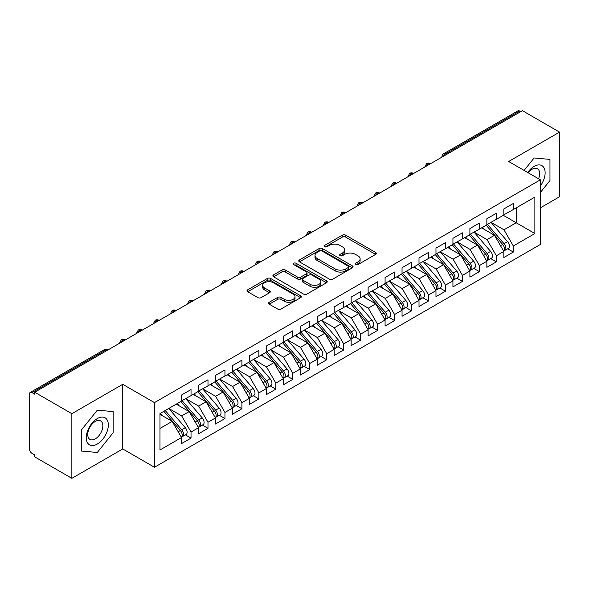 <?xml version="1.0" encoding="UTF-8"?>
<svg xmlns="http://www.w3.org/2000/svg" width="589" height="589" viewBox="0 0 589 589"><rect width="100%" height="100%" fill="white"/><g stroke="black" fill="none" stroke-linecap="round" stroke-linejoin="round"><path stroke-width="0.88" d="M355.616 264.608A1.649 0.95 0 0 0 357.943 264.608L375.635 254.396A2.356 1.362 0 0 0 376.327 253.432A2.356 1.362 0 0 0 375.635 252.475L345.669 235.166A2.356 1.362 0 0 0 342.334 235.166L324.642 245.385A1.649 0.95 0 0 0 324.164 246.055A1.649 0.95 0 0 0 324.642 246.725A1.649 0.95 0 0 0 326.976 246.725L329.266 245.407A7.532 4.351 0 0 1 339.919 245.407L342.423 246.85A7.532 4.351 0 0 1 344.624 249.927A7.532 4.351 0 0 1 342.423 252.998L340.133 254.323A1.649 0.95 0 0 0 339.647 254.993A1.649 0.95 0 0 0 340.133 255.67A1.649 0.95 0 0 0 342.459 255.67L344.749 254.345A7.532 4.351 0 0 1 355.41 254.345L357.906 255.788A7.532 4.351 0 0 1 360.115 258.865A7.532 4.351 0 0 1 357.906 261.943L355.616 263.261A1.649 0.95 0 0 0 355.13 263.938A1.649 0.95 0 0 0 355.616 264.608L355.616 263.261M269.239 302.267A2.356 1.362 0 0 0 268.555 303.232A2.356 1.362 0 0 0 269.239 304.189L277.647 309.048A2.356 1.362 0 0 0 280.982 309.048L300.626 297.703A2.356 1.362 0 0 0 301.318 296.738A2.356 1.362 0 0 0 300.626 295.781L270.653 278.472A2.356 1.362 0 0 0 267.325 278.472L247.682 289.817A2.356 1.362 0 0 0 246.99 290.782A2.356 1.362 0 0 0 247.682 291.739L257.835 297.607A2.356 1.362 0 0 0 261.163 297.607L269.571 292.748A2.356 1.362 0 0 0 270.263 291.791A2.356 1.362 0 0 0 269.571 290.826L264.535 287.918A6.302 3.637 0 0 1 262.694 285.348A6.302 3.637 0 0 1 266.581 281.991A6.302 3.637 0 0 1 273.443 282.779L293.175 294.169A6.302 3.637 0 0 1 295.023 296.738A6.302 3.637 0 0 1 291.135 300.103A6.302 3.637 0 0 1 284.266 299.315L280.982 297.416A2.356 1.362 0 0 0 277.647 297.416L269.239 302.267L269.239 304.189M540.378 207.829L559.55 196.763L559.55 132.12L522.399 110.673L34.707 392.237L34.707 394.196L31.997 392.635A3.6 2.076 -120 0 0 30.194 392.451A3.6 2.076 -120 0 0 29.45 394.1L29.45 448.943A3.6 2.076 -120 0 0 31.997 453.353L34.707 454.922L34.707 456.88L71.858 478.327L122.748 448.943L154.465 467.261L154.465 402.618L122.748 384.308L71.858 413.684L34.707 392.237M559.55 132.12L508.66 161.504L540.378 179.814L154.465 402.618M329.435 279.149A2.356 1.362 0 0 0 332.763 279.149L352.413 267.804A2.356 1.362 0 0 0 353.098 266.846A2.356 1.362 0 0 0 352.413 265.882L322.441 248.58A2.356 1.362 0 0 0 319.105 248.58L299.462 259.926A2.356 1.362 0 0 0 298.77 260.883A2.356 1.362 0 0 0 299.462 261.847L329.435 279.149M294.375 264.962A1.649 0.95 0 0 1 296.046 265.197L296.046 263.239L326.52 280.828A2.356 1.362 0 0 1 327.212 281.792A2.356 1.362 0 0 1 326.52 282.757L306.869 294.095A2.356 1.362 0 0 1 303.541 294.095L273.568 276.793L273.568 274.872A2.356 1.362 0 0 0 272.884 275.829A2.356 1.362 0 0 0 273.568 276.793M273.568 274.872L281.976 270.012A2.356 1.362 0 0 1 285.312 270.012L297.46 277.036A2.356 1.362 0 0 0 300.795 277.036L306.368 273.811A2.356 1.362 0 0 0 307.06 272.854A2.356 1.362 0 0 0 306.368 271.89L293.72 264.586A1.649 0.95 0 0 1 293.234 263.909A1.649 0.95 0 0 1 294.25 263.033A1.649 0.95 0 0 1 296.046 263.239M154.465 467.261L540.378 244.457L540.378 179.814M503.315 215.316L534.871 233.538L534.871 197.101L513.328 209.537L513.328 203.47L503.823 208.955L503.823 215.022L496.365 219.336L496.365 213.262L486.86 218.747L486.86 224.821L479.402 229.128L479.402 223.054L469.897 228.539L469.897 234.613L462.439 238.92L462.439 232.846L452.934 238.331L452.934 244.406L445.475 248.713L445.475 242.646L435.97 248.124L435.97 254.198L428.512 258.505L428.512 252.438L419.007 257.923L419.007 263.99L411.549 268.304L411.549 262.23L402.044 267.715L402.044 273.789L394.586 278.096L394.586 272.022L385.081 277.507L385.081 283.581L377.623 287.888L377.623 281.814L368.118 287.299L368.118 293.374L360.659 297.681L360.659 291.614L351.154 297.092L351.154 303.166L343.696 307.473L343.696 301.406L334.191 306.891L334.191 312.958L326.733 317.272L326.733 311.198L317.228 316.683L317.228 322.757L309.77 327.064L309.77 320.99L300.265 326.475L300.265 332.549L292.807 336.856L292.807 330.782L283.302 336.267L283.302 342.342L275.843 346.649L275.843 340.582L266.338 346.06L266.338 352.134L258.88 356.441L258.88 350.374L249.375 355.859L249.375 361.926L241.917 366.24L241.917 360.166L232.412 365.651L232.412 371.725L224.954 376.032L224.954 369.958L215.449 375.443L215.449 381.517L207.991 385.824L207.991 379.75L198.486 385.235L198.486 391.31L191.027 395.617L191.027 389.55L181.522 395.028L181.522 401.102L159.98 413.544L159.98 449.974L181.522 437.539L172.194 421.378L159.98 414.325M534.871 233.538L513.328 245.974L503.993 229.813L491.101 222.37M507.689 248.786L513.328 252.048L513.328 245.974M513.328 252.048L503.823 257.533L503.823 251.459L496.365 255.766L487.029 239.605L474.138 232.162M490.725 258.586L496.365 261.84L496.365 255.766M496.365 261.84L486.86 267.325L486.86 261.251L479.402 265.558L470.066 249.397L457.174 241.954M473.762 268.378L479.402 271.632L479.402 265.558M479.402 271.632L469.897 277.117L469.897 271.043L462.439 275.35L453.103 259.197L440.211 251.753L456.681 270.984L453.118 273.046A4.8 2.768 60 0 1 454.973 277.603A4.8 2.768 60 0 1 453.979 279.797A4.8 2.768 60 0 1 453.199 280.018M456.799 278.17L462.439 281.424L462.439 275.35M462.439 281.424L452.934 286.909L452.934 280.835L445.475 285.15L436.14 268.989L423.248 261.545L439.718 280.776L436.154 282.838A4.8 2.768 60 0 1 438.01 287.395A4.8 2.768 60 0 1 437.016 289.589A4.8 2.768 60 0 1 436.235 289.817M439.836 287.962L445.475 291.216L445.475 285.15M445.475 291.216L435.97 296.701L435.97 290.635L428.512 294.942L419.177 278.781L406.285 271.338M422.873 297.762L428.512 301.016L428.512 294.942M428.512 301.016L419.007 306.501L419.007 300.427L411.549 304.734L402.213 288.573L389.322 281.13M405.909 307.554L411.549 310.808L411.549 304.734M411.549 310.808L402.044 316.293L402.044 310.219L394.586 314.526L385.25 298.365L372.358 290.922M388.946 317.346L394.586 320.6L394.586 314.526M394.586 320.6L385.081 326.085L385.081 320.011L377.623 324.325L368.287 308.165L355.395 300.721L371.865 319.952L368.302 322.014A4.8 2.768 60 0 1 370.157 326.571A4.8 2.768 60 0 1 369.163 328.765A4.8 2.768 60 0 1 368.383 328.986M371.983 327.138L377.623 330.392L377.623 324.325M377.623 330.392L368.118 335.877L368.118 329.803L360.659 334.118L351.324 317.957L338.432 310.513L354.902 329.744L351.338 331.806A4.8 2.768 60 0 1 353.194 336.363A4.8 2.768 60 0 1 352.2 338.557A4.8 2.768 60 0 1 351.419 338.785M355.02 336.93L360.659 340.184L360.659 334.118M360.659 340.184L351.154 345.669L351.154 339.603L343.696 343.91L334.361 327.749L321.469 320.306M338.057 346.73L343.696 349.984L343.696 343.91M343.696 349.984L334.191 355.469L334.191 349.395L326.733 353.702L317.397 337.541L304.506 330.098M321.093 356.522L326.733 359.776L326.733 353.702M326.733 359.776L317.228 365.261L317.228 359.187L309.77 363.494L300.434 347.333L287.542 339.89M304.13 366.314L309.77 369.568L309.77 363.494M309.77 369.568L300.265 375.053L300.265 368.979L292.807 373.293L283.471 357.133L270.579 349.689L287.049 368.92L283.486 370.982A4.8 2.768 60 0 1 285.341 375.539A4.8 2.768 60 0 1 284.347 377.733A4.8 2.768 60 0 1 283.567 377.954M287.167 376.106L292.807 379.36L292.807 373.293M292.807 379.36L283.302 384.845L283.302 378.771L275.843 383.086L266.508 366.925L253.616 359.481M270.204 385.898L275.843 389.152L275.843 383.086M275.843 389.152L266.338 394.637L266.338 388.571L258.88 392.878L249.545 376.717L236.653 369.274M253.241 395.698L258.88 398.952L258.88 392.878M258.88 398.952L249.375 404.437L249.375 398.363L241.917 402.67L232.581 386.509L219.69 379.066M236.277 405.49L241.917 408.744L241.917 402.67M241.917 408.744L232.412 414.229L232.412 408.155L224.954 412.462L215.618 396.301L202.726 388.858M219.314 415.282L224.954 418.536L224.954 412.462M224.954 418.536L215.449 424.021L215.449 417.947L207.991 422.261L198.655 406.101L185.763 398.657M202.351 425.074L207.991 428.328L207.991 422.261M207.991 428.328L198.486 433.813L198.486 427.739L191.027 432.054L181.692 415.893L168.8 408.449M185.388 434.866L191.027 438.12L191.027 432.054M191.027 438.12L181.522 443.605L181.522 437.539M181.522 400.91L191.027 395.617M159.98 428.431L172.194 421.378M198.486 391.111L207.991 385.824M181.692 415.893L189.157 411.586L176.266 404.142M198.486 427.739L189.157 411.586M215.449 381.319L224.954 376.032M198.655 406.101L206.121 401.786L193.229 394.343M215.449 417.947L206.121 401.786M232.412 371.526L241.917 366.24M215.618 396.301L223.084 391.994L210.192 384.551M232.412 408.155L223.084 391.994M249.375 361.734L258.88 356.441M232.581 386.509L240.047 382.202L227.155 374.759M249.375 398.363L240.047 382.202M266.338 351.942L275.843 346.649M249.545 376.717L257.01 372.41L244.118 364.966M266.338 388.571L257.01 372.41M283.302 342.143L292.807 336.856M266.508 366.925L273.973 362.618L261.082 355.174M283.302 378.771L273.973 362.618M300.265 332.351L309.77 327.064M283.471 357.133L290.937 352.818L278.045 345.375M300.265 368.979L290.937 352.818M317.228 322.558L326.733 317.272M300.434 347.333L307.9 343.026L295.008 335.583M317.228 359.187L307.9 343.026M334.191 312.766L343.696 307.473M317.397 337.541L324.863 333.234L311.971 325.791M334.191 349.395L324.863 333.234M351.154 302.974L360.659 297.681M334.361 327.749L341.826 323.442L328.934 315.998M351.154 339.603L341.826 323.442M368.118 293.175L377.623 287.888M351.324 317.957L358.789 313.65L345.898 306.206M368.118 329.803L358.789 313.65M385.081 283.383L394.586 278.096M368.287 308.165L375.753 303.85L362.861 296.407M385.081 320.011L375.753 303.85M402.044 273.591L411.549 268.304M385.25 298.365L392.716 294.058L379.824 286.615M402.044 310.219L392.716 294.058M419.007 263.798L428.512 258.505M402.213 288.573L409.679 284.266L396.787 276.823M419.007 300.427L409.679 284.266M435.97 254.006L445.475 248.713M419.177 278.781L426.642 274.474L413.75 267.031M435.97 290.635L426.642 274.474M452.934 244.207L462.439 238.92M436.14 268.989L443.605 264.682L430.714 257.238M452.934 280.835L443.605 264.682M469.897 234.415L479.402 229.128M453.103 259.197L460.569 254.882L447.677 247.439M469.897 271.043L460.569 254.882M486.86 224.623L496.365 219.336M470.066 249.397L477.532 245.09L464.64 237.647M486.86 261.251L477.532 245.09M520.705 111.652L519.689 111.063L445.512 153.891L446.536 154.473M443.48 156.24A3.6 2.076 120 0 1 445.512 153.891A3.6 2.076 60 0 0 443.716 153.707L517.886 110.887A3.6 2.076 60 0 1 519.689 111.063M503.823 214.83L513.328 209.537M503.993 229.813L516.207 222.76L516.207 207.873L534.871 197.101M487.029 239.605L494.495 235.298L481.603 227.855M503.823 251.459L494.495 235.298M71.858 413.684L71.858 478.327M534.105 157.985L524.107 170.42L534.105 157.985L549.964 159.398L534.105 157.985M549.964 180.551L549.964 159.398L549.964 180.551L540.378 192.47L549.964 180.551M122.748 448.943L122.748 384.308M113.162 432.731L113.162 411.586L97.303 410.172L81.444 429.896L81.444 451.049L97.303 452.462L113.162 432.731L97.303 452.462L81.444 451.049L81.444 429.896L97.303 410.172L113.162 411.586L113.162 432.731M429.484 164.316L428.468 163.727A3.6 2.076 -120 0 0 426.664 163.551A3.6 2.076 -120 0 0 426.627 163.58L424.949 166.621A3.6 2.076 0 0 0 424.986 166.915M412.521 174.108L411.505 173.527A3.6 2.076 -120 0 0 409.701 173.343A3.6 2.076 -120 0 0 409.664 173.372L407.986 176.413A3.6 2.076 0 0 0 408.022 176.707M395.558 183.908L394.542 183.319A3.6 2.076 -120 0 0 392.738 183.142A3.6 2.076 -120 0 0 392.701 183.164L391.022 186.205A3.6 2.076 0 0 0 391.059 186.499M378.594 193.7L377.578 193.111A3.6 2.076 -120 0 0 375.775 192.934A3.6 2.076 -120 0 0 375.738 192.956L374.059 195.997A3.6 2.076 0 0 0 374.096 196.292M361.631 203.492L360.615 202.903A3.6 2.076 -120 0 0 358.811 202.726A3.6 2.076 -120 0 0 358.775 202.749L357.096 205.797A3.6 2.076 0 0 0 357.133 206.091M344.668 213.284L343.652 212.695A3.6 2.076 -120 0 0 341.848 212.519A3.6 2.076 -120 0 0 341.811 212.548L340.133 215.589A3.6 2.076 0 0 0 340.17 215.883M327.705 223.076L326.689 222.495A3.6 2.076 -120 0 0 324.885 222.311A3.6 2.076 -120 0 0 324.848 222.34L323.17 225.381A3.6 2.076 0 0 0 323.206 225.675M310.742 232.876L309.726 232.287A3.6 2.076 -120 0 0 307.922 232.11A3.6 2.076 -120 0 0 307.885 232.132L306.206 235.173A3.6 2.076 0 0 0 306.243 235.467M293.778 242.668L292.762 242.079A3.6 2.076 -120 0 0 290.959 241.902A3.6 2.076 -120 0 0 290.922 241.924L289.243 244.965A3.6 2.076 0 0 0 289.28 245.26M276.815 252.46L275.799 251.871A3.6 2.076 -120 0 0 273.995 251.694A3.6 2.076 -120 0 0 273.959 251.717L272.28 254.765A3.6 2.076 0 0 0 272.317 255.059M259.852 262.252L258.836 261.663A3.6 2.076 -120 0 0 257.032 261.487A3.6 2.076 -120 0 0 256.995 261.516L255.317 264.557A3.6 2.076 0 0 0 255.354 264.851M242.889 272.044L241.873 271.463A3.6 2.076 -120 0 0 240.069 271.279A3.6 2.076 -120 0 0 240.032 271.308L238.354 274.349A3.6 2.076 0 0 0 238.39 274.643M225.926 281.844L224.91 281.255A3.6 2.076 -120 0 0 223.106 281.078A3.6 2.076 -120 0 0 223.069 281.1L221.39 284.141A3.6 2.076 0 0 0 221.427 284.435M208.962 291.636L207.946 291.047A3.6 2.076 -120 0 0 206.143 290.87A3.6 2.076 -120 0 0 206.106 290.892L204.427 293.933A3.6 2.076 0 0 0 204.464 294.228M191.999 301.428L190.983 300.839A3.6 2.076 -120 0 0 189.179 300.662A3.6 2.076 -120 0 0 189.143 300.684L187.464 303.733A3.6 2.076 0 0 0 187.501 304.027M175.036 311.22L174.02 310.631A3.6 2.076 -120 0 0 172.216 310.455A3.6 2.076 -120 0 0 172.179 310.484L170.501 313.525A3.6 2.076 0 0 0 170.538 313.819M158.073 321.012L157.057 320.431A3.6 2.076 -120 0 0 155.253 320.247A3.6 2.076 -120 0 0 155.216 320.276L153.538 323.317A3.6 2.076 0 0 0 153.574 323.611M141.11 330.812L140.094 330.223A3.6 2.076 -120 0 0 138.29 330.046A3.6 2.076 -120 0 0 138.253 330.068L136.574 333.109A3.6 2.076 0 0 0 136.611 333.403M124.146 340.604L123.13 340.015A3.6 2.076 -120 0 0 121.327 339.838A3.6 2.076 -120 0 0 121.29 339.86L119.611 342.901A3.6 2.076 0 0 0 119.648 343.196M356.271 264.844L357.906 263.901A7.532 4.351 0 0 0 360.115 260.824L360.115 258.865M344.624 249.927L344.624 251.886A7.532 4.351 0 0 1 342.423 254.956L340.788 255.898M375.605 254.411L345.669 237.124A2.356 1.362 0 0 0 342.334 237.124L325.305 246.96M352.377 267.826L322.441 250.539A2.356 1.362 0 0 0 319.105 250.539L299.492 261.862M348.246 267.516A1.649 0.95 0 0 0 348.732 266.846A1.649 0.95 0 0 0 348.246 266.169L321.94 250.98A1.649 0.95 0 0 0 319.606 250.98L317.191 252.379A7.532 4.351 0 0 0 314.99 255.449A7.532 4.351 0 0 0 317.191 258.527L335.178 268.908A7.532 4.351 0 0 0 345.831 268.908L348.246 267.516L348.246 269.475A1.649 0.95 0 0 0 348.732 268.805L348.732 266.846M314.99 255.449L314.99 257.408A7.532 4.351 0 0 0 317.191 260.485L317.191 258.527M348.246 269.475L345.831 270.866A7.532 4.351 0 0 1 335.178 270.866L317.191 260.485M273.598 276.808L281.976 271.978L281.976 270.012M307.06 272.854L307.06 274.813A2.356 1.362 0 0 1 306.368 275.77L300.795 278.995A2.356 1.362 0 0 1 297.46 278.995L285.312 271.978A2.356 1.362 0 0 0 281.976 271.978M296.046 265.197L326.49 282.772M310.079 284.318A6.302 3.637 0 0 0 316.941 285.105A6.302 3.637 0 0 0 320.828 281.741A6.302 3.637 0 0 0 318.988 279.171L312.03 275.159A2.356 1.362 0 0 0 308.702 275.159L303.121 278.376A2.356 1.362 0 0 0 302.437 279.341A2.356 1.362 0 0 0 303.121 280.305L310.079 284.318L310.079 286.276A6.302 3.637 0 0 0 316.941 287.064A6.302 3.637 0 0 0 320.828 283.699L320.828 281.741M302.437 279.341L302.437 281.299A2.356 1.362 0 0 0 303.121 282.264L303.121 280.305M310.079 286.276L303.121 282.264M295.023 296.738L295.023 298.697A6.302 3.637 0 0 1 291.135 302.061A6.302 3.637 0 0 1 284.266 301.273L280.982 299.374A2.356 1.362 0 0 0 277.647 299.374L269.269 304.211M262.694 285.348L262.694 287.307A6.302 3.637 0 0 0 264.535 289.876L264.535 287.918M269.541 292.77L264.535 289.876M300.626 295.781L300.626 297.703L270.653 280.438A2.356 1.362 0 0 0 267.325 280.438L247.711 291.761M487.523 224.438L504.007 243.662A4.8 2.768 60 0 1 505.863 248.219A4.8 2.768 60 0 1 504.869 250.421L508.432 248.359A4.8 2.768 -120 0 0 509.426 246.165A4.8 2.768 -120 0 0 507.571 241.608L491.079 222.384M504.869 250.421A4.8 2.768 60 0 1 504.088 250.642M486.161 225.226L502.653 244.442A4.8 2.768 60 0 1 504.508 249.007A4.8 2.768 60 0 1 503.632 251.12M484.556 229.555L482.597 227.28M470.559 234.231L487.044 253.454A4.8 2.768 60 0 1 488.899 258.011A4.8 2.768 60 0 1 487.906 260.213L491.469 258.151A4.8 2.768 -120 0 0 492.463 255.957A4.8 2.768 -120 0 0 490.608 251.4L474.116 232.176M487.906 260.213A4.8 2.768 60 0 1 487.125 260.434M469.197 235.018L485.689 254.242A4.8 2.768 60 0 1 487.545 258.799A4.8 2.768 60 0 1 486.669 260.92M467.592 239.355L465.634 237.072M453.596 244.03L470.081 263.246A4.8 2.768 60 0 1 471.936 267.811A4.8 2.768 60 0 1 470.942 270.005L474.506 267.951A4.8 2.768 -120 0 0 475.5 265.749A4.8 2.768 -120 0 0 473.644 261.192L457.152 241.969M470.942 270.005A4.8 2.768 60 0 1 470.162 270.226M452.234 244.81L468.726 264.034A4.8 2.768 60 0 1 470.582 268.591A4.8 2.768 60 0 1 469.705 270.712M450.629 249.147L448.671 246.865M453.979 279.797L457.543 277.743A4.8 2.768 -120 0 0 458.536 275.549A4.8 2.768 -120 0 0 456.681 270.984M435.271 254.603L451.763 273.826A4.8 2.768 60 0 1 453.618 278.383A4.8 2.768 60 0 1 452.742 280.504M433.666 258.939L431.708 256.657M436.633 253.822L453.118 273.046M437.016 289.589L440.579 287.535A4.8 2.768 -120 0 0 441.573 285.341A4.8 2.768 -120 0 0 439.718 280.776M418.308 264.395L434.8 283.618A4.8 2.768 60 0 1 436.655 288.176A4.8 2.768 60 0 1 435.779 290.296M416.703 268.731L414.744 266.456M419.67 263.614L436.154 282.838M540.378 185.977A15.594 9.004 120 0 0 544.626 169.257A15.594 9.004 120 0 0 534.105 166.4A15.594 9.004 120 0 0 527.685 172.489M538.552 178.762A10.676 6.162 120 0 0 537.433 168.726A10.676 6.162 120 0 0 532.095 169.257A10.676 6.162 120 0 0 528.186 172.776M97.303 444.047A15.594 9.004 120 0 0 108.332 424.949A15.594 9.004 120 0 0 97.303 418.588A15.594 9.004 120 0 0 86.274 437.686A15.594 9.004 120 0 0 97.303 444.047M95.293 438.871A10.676 6.162 120 0 0 102.272 429.469A10.676 6.162 120 0 0 100.631 420.914A10.676 6.162 120 0 0 95.293 421.444A10.676 6.162 120 0 0 88.321 430.846A10.676 6.162 120 0 0 89.955 439.401A10.676 6.162 120 0 0 95.293 438.871M402.707 273.406L419.191 292.63A4.8 2.768 60 0 1 421.047 297.187A4.8 2.768 60 0 1 420.053 299.389L423.616 297.327A4.8 2.768 -120 0 0 424.61 295.133A4.8 2.768 -120 0 0 422.755 290.576L406.263 271.352M420.053 299.389A4.8 2.768 60 0 1 419.272 299.61M401.345 274.194L417.837 293.41A4.8 2.768 60 0 1 419.692 297.975A4.8 2.768 60 0 1 418.816 300.088M399.74 278.523L397.781 276.248M385.743 283.199L402.228 302.422A4.8 2.768 60 0 1 404.083 306.979A4.8 2.768 60 0 1 403.09 309.181L406.653 307.119A4.8 2.768 -120 0 0 407.647 304.925A4.8 2.768 -120 0 0 405.792 300.368L389.3 281.144M403.09 309.181A4.8 2.768 60 0 1 402.309 309.402M384.381 283.986L400.873 303.21A4.8 2.768 60 0 1 402.729 307.767A4.8 2.768 60 0 1 401.853 309.888M382.776 288.323L380.818 286.04M368.78 292.998L385.265 312.214A4.8 2.768 60 0 1 387.12 316.779A4.8 2.768 60 0 1 386.126 318.973L389.69 316.919A4.8 2.768 -120 0 0 390.684 314.717A4.8 2.768 -120 0 0 388.828 310.16L372.336 290.937M386.126 318.973A4.8 2.768 60 0 1 385.346 319.194M367.418 293.778L383.91 313.002A4.8 2.768 60 0 1 385.766 317.559A4.8 2.768 60 0 1 384.889 319.68M365.813 298.115L363.855 295.833M369.163 328.765L372.727 326.711A4.8 2.768 -120 0 0 373.721 324.517A4.8 2.768 -120 0 0 371.865 319.952M350.455 303.571L366.947 322.794A4.8 2.768 60 0 1 368.802 327.351A4.8 2.768 60 0 1 367.926 329.472M348.85 307.907L346.892 305.625M351.817 302.79L368.302 322.014M352.2 338.557L355.763 336.503A4.8 2.768 -120 0 0 356.757 334.309A4.8 2.768 -120 0 0 354.902 329.744M333.492 313.363L349.984 332.586A4.8 2.768 60 0 1 351.839 337.144A4.8 2.768 60 0 1 350.963 339.264M331.887 317.699L329.928 315.424M334.854 312.582L351.338 331.806M317.891 322.374L334.375 341.598A4.8 2.768 60 0 1 336.231 346.155A4.8 2.768 60 0 1 335.237 348.357L338.8 346.295A4.8 2.768 -120 0 0 339.794 344.101A4.8 2.768 -120 0 0 337.939 339.544L321.447 320.32M335.237 348.357A4.8 2.768 60 0 1 334.456 348.578M316.529 323.162L333.021 342.378A4.8 2.768 60 0 1 334.876 346.943A4.8 2.768 60 0 1 334 349.056M314.924 327.491L312.965 325.216M300.927 332.167L317.412 351.39A4.8 2.768 60 0 1 319.267 355.947A4.8 2.768 60 0 1 318.274 358.149L321.837 356.087A4.8 2.768 -120 0 0 322.831 353.893A4.8 2.768 -120 0 0 320.976 349.336L304.484 330.112M318.274 358.149A4.8 2.768 60 0 1 317.493 358.37M299.565 332.954L316.057 352.178A4.8 2.768 60 0 1 317.913 356.735A4.8 2.768 60 0 1 317.037 358.856M297.96 337.291L296.002 335.008M283.964 341.966L300.449 361.182A4.8 2.768 60 0 1 302.304 365.747A4.8 2.768 60 0 1 301.31 367.941L304.874 365.887A4.8 2.768 -120 0 0 305.868 363.685A4.8 2.768 -120 0 0 304.012 359.128L287.52 339.905M301.31 367.941A4.8 2.768 60 0 1 300.53 368.162M282.602 342.746L299.094 361.97A4.8 2.768 60 0 1 300.95 366.527A4.8 2.768 60 0 1 300.073 368.648M280.997 347.083L279.039 344.801M284.347 377.733L287.911 375.679A4.8 2.768 -120 0 0 288.904 373.485A4.8 2.768 -120 0 0 287.049 368.92M265.639 352.539L282.131 371.762A4.8 2.768 60 0 1 283.986 376.319A4.8 2.768 60 0 1 283.11 378.44M264.034 356.875L262.076 354.593M267.001 351.758L283.486 370.982M250.038 361.55L266.522 380.774A4.8 2.768 60 0 1 268.378 385.331A4.8 2.768 60 0 1 267.384 387.525L270.947 385.471A4.8 2.768 -120 0 0 271.941 383.277A4.8 2.768 -120 0 0 270.086 378.712L253.594 359.496M267.384 387.525A4.8 2.768 60 0 1 266.603 387.753M248.676 362.331L265.168 381.554A4.8 2.768 60 0 1 267.023 386.119A4.8 2.768 60 0 1 266.147 388.232M247.071 366.667L245.112 364.392M233.075 371.342L249.559 390.566A4.8 2.768 60 0 1 251.415 395.123A4.8 2.768 60 0 1 250.421 397.325L253.984 395.263A4.8 2.768 -120 0 0 254.978 393.069A4.8 2.768 -120 0 0 253.123 388.512L236.631 369.288M250.421 397.325A4.8 2.768 60 0 1 249.64 397.546M231.713 372.13L248.205 391.346A4.8 2.768 60 0 1 250.06 395.911A4.8 2.768 60 0 1 249.184 398.024M230.108 376.459L228.149 374.184M216.111 381.135L232.596 400.358A4.8 2.768 60 0 1 234.451 404.915A4.8 2.768 60 0 1 233.458 407.117L237.021 405.055A4.8 2.768 -120 0 0 238.015 402.861A4.8 2.768 -120 0 0 236.16 398.304L219.668 379.08M233.458 407.117A4.8 2.768 60 0 1 232.677 407.338M214.749 381.922L231.241 401.146A4.8 2.768 60 0 1 233.097 405.703A4.8 2.768 60 0 1 232.221 407.824M213.144 386.259L211.186 383.976M199.148 390.934L215.633 410.15A4.8 2.768 60 0 1 217.488 414.715A4.8 2.768 60 0 1 216.494 416.909L220.058 414.855A4.8 2.768 -120 0 0 221.052 412.653A4.8 2.768 -120 0 0 219.196 408.096L202.704 388.873M216.494 416.909A4.8 2.768 60 0 1 215.714 417.13M197.786 391.714L214.278 410.938A4.8 2.768 60 0 1 216.134 415.495A4.8 2.768 60 0 1 215.257 417.616M196.181 396.051L194.223 393.769M182.185 400.726L198.67 419.95A4.8 2.768 60 0 1 200.525 424.507A4.8 2.768 60 0 1 199.531 426.701L203.095 424.647A4.8 2.768 -120 0 0 204.088 422.453A4.8 2.768 -120 0 0 202.233 417.888L185.741 398.665M199.531 426.701A4.8 2.768 60 0 1 198.751 426.922M180.823 401.507L197.315 420.73A4.8 2.768 60 0 1 199.17 425.287A4.8 2.768 60 0 1 198.294 427.408M179.218 405.843L177.26 403.561M165.222 410.518L181.707 429.742A4.8 2.768 60 0 1 183.562 434.299A4.8 2.768 60 0 1 182.568 436.493L186.131 434.439A4.8 2.768 -120 0 0 187.125 432.245A4.8 2.768 -120 0 0 185.27 427.68L168.778 408.464M182.568 436.493A4.8 2.768 60 0 1 181.787 436.721M163.86 411.299L180.352 430.522A4.8 2.768 60 0 1 182.207 435.087A4.8 2.768 60 0 1 181.331 437.2M162.255 415.635L160.296 413.36M107.183 350.396L106.167 349.807L31.997 392.635M108.236 349.785L107.964 349.63A3.6 2.076 120 0 0 106.167 349.807A3.6 2.076 -120 0 0 104.363 349.63L30.194 392.451M430.537 163.713L430.264 163.551A3.6 2.076 120 0 0 428.468 163.727A3.6 2.076 120 0 0 426.517 166.032M413.574 173.505L413.301 173.343A3.6 2.076 120 0 0 411.505 173.527A3.6 2.076 120 0 0 409.554 175.824M396.611 183.297L396.338 183.142A3.6 2.076 120 0 0 394.542 183.319A3.6 2.076 120 0 0 392.591 185.616M379.647 193.089L379.375 192.934A3.6 2.076 120 0 0 377.578 193.111A3.6 2.076 120 0 0 375.627 195.415M362.684 202.881L362.412 202.726A3.6 2.076 120 0 0 360.615 202.903A3.6 2.076 120 0 0 358.664 205.208M345.721 212.681L345.448 212.519A3.6 2.076 120 0 0 343.652 212.695A3.6 2.076 120 0 0 341.701 215M328.758 222.473L328.485 222.311A3.6 2.076 120 0 0 326.689 222.495A3.6 2.076 120 0 0 324.738 224.792M311.795 232.265L311.522 232.11A3.6 2.076 120 0 0 309.726 232.287A3.6 2.076 120 0 0 307.775 234.591M294.831 242.057L294.559 241.902A3.6 2.076 120 0 0 292.762 242.079A3.6 2.076 120 0 0 290.811 244.383M277.868 251.849L277.596 251.694A3.6 2.076 120 0 0 275.799 251.871A3.6 2.076 120 0 0 273.848 254.176M260.905 261.649L260.632 261.487A3.6 2.076 120 0 0 258.836 261.663A3.6 2.076 120 0 0 256.885 263.968M243.942 271.441L243.669 271.279A3.6 2.076 120 0 0 241.873 271.463A3.6 2.076 120 0 0 239.922 273.76M226.979 281.233L226.706 281.078A3.6 2.076 120 0 0 224.91 281.255A3.6 2.076 120 0 0 222.959 283.559M210.015 291.025L209.743 290.87A3.6 2.076 120 0 0 207.946 291.047A3.6 2.076 120 0 0 205.995 293.351M193.052 300.817L192.78 300.662A3.6 2.076 120 0 0 190.983 300.839A3.6 2.076 120 0 0 189.032 303.144M176.089 310.617L175.816 310.455A3.6 2.076 120 0 0 174.02 310.631A3.6 2.076 120 0 0 172.069 312.936M159.126 320.409L158.853 320.247A3.6 2.076 120 0 0 157.057 320.431A3.6 2.076 120 0 0 155.106 322.728M142.163 330.201L141.89 330.046A3.6 2.076 120 0 0 140.094 330.223A3.6 2.076 120 0 0 138.143 332.527M125.199 339.993L124.927 339.838A3.6 2.076 120 0 0 123.13 340.015A3.6 2.076 120 0 0 121.179 342.319M357.906 263.901L357.906 261.943M340.133 255.67L340.133 254.323M342.423 254.956L342.423 252.998M324.642 246.725L324.642 245.385M342.334 237.124L342.334 235.166M345.669 237.124L345.669 235.166M375.635 254.396L375.635 252.475M299.462 261.847L299.462 259.926M319.105 250.539L319.105 248.58M322.441 250.539L322.441 248.58M352.413 267.804L352.413 265.882M335.178 270.866L335.178 268.908M345.831 270.866L345.831 268.908M285.312 271.978L285.312 270.012M297.46 278.995L297.46 277.036M300.795 278.995L300.795 277.036M306.368 275.77L306.368 273.811M326.52 282.757L326.52 280.828M277.647 299.374L277.647 297.416M280.982 299.374L280.982 297.416M284.266 301.273L284.266 299.315M269.571 292.748L269.571 290.826M247.682 291.739L247.682 289.817M267.325 280.438L267.325 278.472M270.653 280.438L270.653 278.472M502.653 244.442L500.495 245.687M507.571 241.608L504.007 243.662M485.689 254.242L483.532 255.486M490.608 251.4L487.044 253.454M468.726 264.034L466.569 265.278M473.644 261.192L470.081 263.246M451.763 273.826L449.606 275.07M434.8 283.618L432.643 284.862M417.837 293.41L415.679 294.655M422.755 290.576L419.191 292.63M400.873 303.21L398.716 304.454M405.792 300.368L402.228 302.422M383.91 313.002L381.753 314.246M388.828 310.16L385.265 312.214M366.947 322.794L364.79 324.038M349.984 332.586L347.827 333.83M333.021 342.378L330.863 343.623M337.939 339.544L334.375 341.598M316.057 352.178L313.9 353.422M320.976 349.336L317.412 351.39M299.094 361.97L296.937 363.214M304.012 359.128L300.449 361.182M282.131 371.762L279.974 373.006M265.168 381.554L263.011 382.798M270.086 378.712L266.522 380.774M248.205 391.346L246.047 392.591M253.123 388.512L249.559 390.566M231.241 401.146L229.084 402.39M236.16 398.304L232.596 400.358M214.278 410.938L212.121 412.182M219.196 408.096L215.633 410.15M197.315 420.73L195.158 421.974M202.233 417.888L198.67 419.95M180.352 430.522L178.195 431.766M185.27 427.68L181.707 429.742M430.264 163.551A3.6 3.6 0 0 0 426.664 163.551M443.716 153.707A3.6 3.6 0 0 0 441.919 156.829M413.301 173.343A3.6 3.6 0 0 0 409.701 173.343M396.338 183.142A3.6 3.6 0 0 0 392.738 183.142M379.375 192.934A3.6 3.6 0 0 0 375.775 192.934M362.412 202.726A3.6 3.6 0 0 0 358.811 202.726M345.448 212.519A3.6 3.6 0 0 0 341.848 212.519M328.485 222.311A3.6 3.6 0 0 0 324.885 222.311M311.522 232.11A3.6 3.6 0 0 0 307.922 232.11M294.559 241.902A3.6 3.6 0 0 0 290.959 241.902M277.596 251.694A3.6 3.6 0 0 0 273.995 251.694M260.632 261.487A3.6 3.6 0 0 0 257.032 261.487M243.669 271.279A3.6 3.6 0 0 0 240.069 271.279M226.706 281.078A3.6 3.6 0 0 0 223.106 281.078M209.743 290.87A3.6 3.6 0 0 0 206.143 290.87M192.78 300.662A3.6 3.6 0 0 0 189.179 300.662M175.816 310.455A3.6 3.6 0 0 0 172.216 310.455M158.853 320.247A3.6 3.6 0 0 0 155.253 320.247M141.89 330.046A3.6 3.6 0 0 0 138.29 330.046M124.927 339.838A3.6 3.6 0 0 0 121.327 339.838M107.964 349.63A3.6 3.6 0 0 0 104.363 349.63"/></g></svg>
